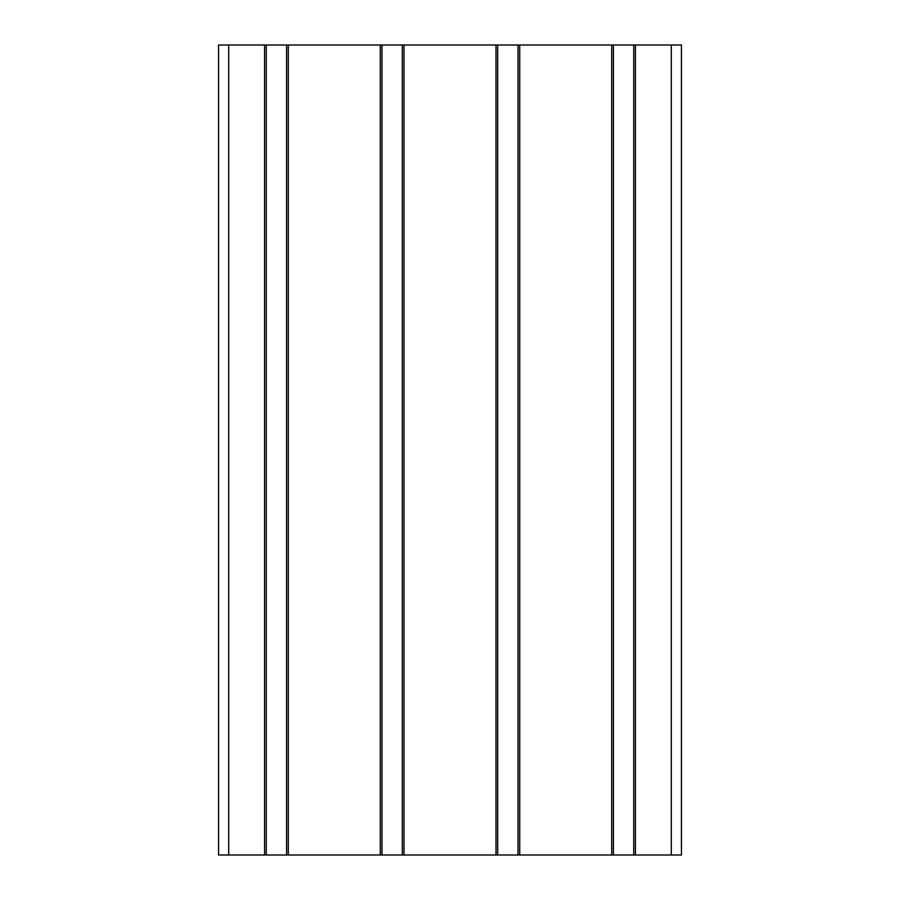 <?xml version="1.0" encoding="UTF-8"?>
<svg xmlns="http://www.w3.org/2000/svg" width="900" height="900" viewBox="0 0 900 900"><rect width="100%" height="100%" fill="white"/><g stroke="black" fill="none" stroke-linecap="round" stroke-linejoin="round"><path stroke-width="1.35" d="M218.576 81.157L218.576 222.907M218.576 818.842L218.576 677.092M681.424 81.157L681.424 222.907M681.424 818.842L681.424 677.092M671.299 855L681.424 855L681.424 45L635.434 45L635.434 855L671.299 855L671.299 45M635.434 855L611.707 855L611.707 45L519.716 45L519.716 855L611.707 855M519.716 855L496.001 855L496.001 45L403.999 45L403.999 855L496.001 855M403.999 855L380.284 855L380.284 45L288.293 45L288.293 855L380.284 855M288.293 855L264.566 855L264.566 45L218.576 45L218.576 855L264.566 855M264.566 45L288.293 45M380.284 45L403.999 45M496.001 45L519.716 45M611.707 45L635.434 45M381.983 855L381.983 45M402.311 855L402.311 45M266.265 855L266.265 45M286.594 855L286.594 45M497.689 855L497.689 45M518.017 855L518.017 45M613.406 855L613.406 45M633.735 855L633.735 45M228.701 855L228.701 45"/></g></svg>
